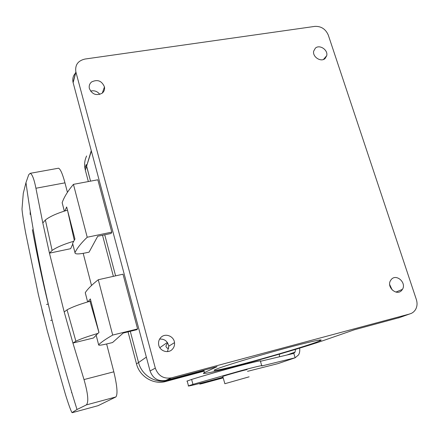 <?xml version="1.0" encoding="UTF-8"?>
<svg xmlns="http://www.w3.org/2000/svg" width="439" height="439" viewBox="0 0 439 439"><rect width="100%" height="100%" fill="white"/><g stroke="black" fill="none" stroke-linecap="round" stroke-linejoin="round"><path stroke-width="0.66" d="M146.357 357.105L138.554 362.554L130.284 331.313L138.554 362.554C141.676 375.455 155.944 383.999 168.203 380.394L204.02 370.768L168.214 380.388C155.955 383.999 141.676 375.455 138.554 362.554L136.496 363.854C139.569 376.596 153.666 385.041 165.788 381.469L204.13 371.164M87.915 301.856L90.352 298.932L98.978 332.449L96.146 335.089L98.616 344.78C98.287 345.57 101.222 345.241 107.429 343.786L112.543 342.546L123.189 333.064L136.765 329.716L137.594 328.937L112.691 335.072C106.008 338.908 101.321 342.14 98.632 344.763M104.734 234.788L115.6 275.851L104.734 234.788M64.818 210.956L66.673 206.972L74.937 239.074L72.605 243.343L74.97 252.639C74.833 254.126 77.835 254.313 83.992 253.199L89.051 252.178L97.727 236.248L111.127 233.455L111.786 232.132L87.213 237.241C81.199 242.997 77.121 248.123 74.981 252.617M91.378 151.071L85.331 170.162L84.897 168.137L86.247 164.57L90.533 181.153L86.582 166.211L91.268 150.654M167.594 342.815L165.86 346.157C166.644 348.094 167.621 348.742 168.796 348.094M87.213 237.241L73.439 184.353L97.831 179.781L111.786 232.132M112.691 335.072L98.281 279.736L122.997 274.188L137.594 328.937M96.245 335.533L98.616 344.78M98.281 279.736C91.981 284.675 87.641 288.983 85.265 292.676L85.407 293.312M72.808 244.205L72.605 243.343M73.439 184.353C67.776 191.108 64.023 197.221 62.168 202.692L62.42 203.734M399.797 317.479L354.185 329.832L323.532 340.494C307.871 345.932 274.402 355.837 246.378 363.41C218.326 371.004 198.362 375.504 204.519 372.563L217.069 366.647L165.755 380.421C158.106 381.645 152.876 378.5 150.056 370.982L73.066 82.433C72.276 78.729 73.154 75.557 75.706 72.907M389.684 284.604L392.208 289.992M159.626 339.078C164.576 338.848 167.627 341.213 168.785 346.173L167.517 351.601M90.549 91.098C94.308 90.193 97.398 91.296 99.818 94.401M398.48 317.94L411.667 313.248L413.637 311.899L415.223 310.071C417.182 306.954 417.56 303.442 416.353 299.53L328.312 35.147C325.656 29.051 321.178 26.131 314.873 26.384L84.974 59.051C77.95 60.708 74.91 64.983 75.854 71.859L73.066 82.433M409.872 313.929L171.457 377.847C163.599 379.098 158.216 375.855 155.313 368.123L75.854 71.859M316.453 342.184C305.22 346.283 276.383 354.899 251.728 361.599C227.018 368.326 209.436 372.299 215.154 369.66L216.328 369.161C223.857 366.055 254.488 356.72 282.233 349.164C310.055 341.569 326.237 338.107 319.751 340.894L316.453 342.184M401.685 290.393L402.442 289.367C406.75 282.798 396.39 273.448 391.374 279.385L390.469 280.653C386.446 287.298 396.807 296.292 401.685 290.393M315.361 48.169L313.682 51.143C312.299 56.894 321.035 62.514 325.096 58.502L326.72 55.676C328.246 49.942 319.504 44.152 315.361 48.169M172.181 349.455C174.009 347.584 174.782 345.306 174.508 342.634C173.959 336.17 165.344 332.806 160.965 337.371C158.989 339.385 158.227 341.838 158.671 344.719C159.576 350.975 167.983 353.905 172.181 349.455M91.636 81.923C89.605 83.613 88.843 85.781 89.347 88.426C92.091 94.418 96.366 96.009 102.166 93.205C104.114 91.564 104.883 89.468 104.46 86.917C101.832 80.814 97.557 79.152 91.636 81.923M186.899 381.145L191.607 379.444C204.13 375.532 224.603 369.693 239.924 365.66C255.915 361.506 262.752 360.046 260.442 361.286L293.806 353.384L295.129 357.785L261.809 365.956C264.157 364.825 257.336 366.373 241.346 370.593L192.962 384.355L191.607 379.444M96.168 335.226L93.502 337.986L72.923 343.046L75.881 341.213C80.595 338.93 87.915 336.34 97.837 333.448M72.698 244.166L70.652 248.688L49.459 253.155L64.198 311.981L67.046 309.846C71.903 307.141 79.541 304.276 89.973 301.264L90.884 301.011M64.198 311.981L72.923 343.046L84.003 379.565C88.063 393.778 88.843 402.228 86.346 404.912L76.896 409.576L72.018 412.611C70.816 410.706 68.605 404.577 65.378 394.227L47.28 330.83L38.347 294.476L25.638 232.846C23.58 221.465 22.362 213.552 21.994 209.112L23.278 193.341L25.978 182.602L28.716 174.733L30.165 173.328C32.162 174.047 34.083 179.019 35.932 188.249L42.808 222.974L49.459 253.155L52.115 250.449C56.582 247.294 63.759 244.238 73.637 241.28M49.459 253.155L42.808 222.979L45.376 219.988C49.914 216.443 57.284 213.167 67.48 210.16L67.496 210.155M299.59 348.16C300.018 350.723 299.667 352.983 298.531 354.937L295.129 357.785L278.035 363.613L247.525 371.339M223.188 377.886L202.286 383.554L199.805 384.114L204.958 382.561L204.837 382.128M223.089 377.535L204.958 382.561M222.996 377.194C204.662 382.314 188.534 386.419 188.232 385.985L192.962 384.355M261.704 365.599L260.442 361.286M293.806 353.384L295.052 352.089L295.54 349.384M67.046 309.846L75.881 341.213M58.052 168.296L58.524 168.208C60.384 168.944 62.536 173.822 64.967 182.838L67.425 192.342M83.196 253.347L91.51 285.498M106.628 343.978L113.822 371.811C117.197 386.029 117.877 394.409 115.863 396.955L98.095 405.674M45.376 219.988L52.115 250.449M222.831 376.547L222.798 376.432C224.609 375.581 245.544 369.693 247.025 369.616L247.053 369.715M280.576 353.812L279.418 354.24L279.44 356.786M278.035 363.613L278.891 363.322M224.839 383.724L249.111 376.827L224.839 383.724M49.195 308.074C42.693 281.591 37.09 255.465 32.382 229.685M30.214 211.346L30.154 214.468M41.935 309.616L43.521 316.064M85.331 170.162L88.338 181.559M102.523 235.249L113.377 276.351M128.045 331.868L136.496 363.854M84.897 168.137C84.228 163.835 84.798 159.78 86.62 155.971M171.298 378.934L168.214 380.388M167.347 342.442L159.829 347.693M85.265 292.676L87.641 301.939L85.254 292.698M62.168 202.692L64.33 211.11M203.855 370.192L204.519 372.563M171.457 377.847L165.755 380.421M155.313 368.123L150.056 370.982M73.126 82.669L75.914 72.1M215.373 379.631L215.286 379.323M218.353 378.824L218.26 378.506M89.973 301.264L98.945 332.482M84.003 379.565L113.822 371.811M35.932 188.249L64.967 182.838M67.48 210.16L74.273 240.16M86.346 404.912L115.863 396.955M72.221 412.693L98.287 405.625M71.458 392.625L71.793 392.537M50.633 320.443L52.065 320.102M46.534 304.441L48.213 304.057M168.203 380.394L165.788 381.469M225.651 368.842L225.833 369.468M72.594 243.365L74.97 252.639M62.162 202.719L64.313 211.115M395.901 292.083L402.442 289.367M323.45 59.474L326.72 55.676M168.785 346.173L174.508 342.634M102.303 93.09L104.46 86.917M199.805 384.114L199.63 383.477M188.485 385.832L187.146 380.97M295.052 352.089L286.859 355.03M25.978 182.602C36.464 259.109 53.481 334.743 77.023 409.51M30.165 173.328L58.524 168.208M222.798 376.432L224.839 383.648M46.539 304.463L48.219 304.079M319.751 340.894L319.482 340.022"/></g></svg>
